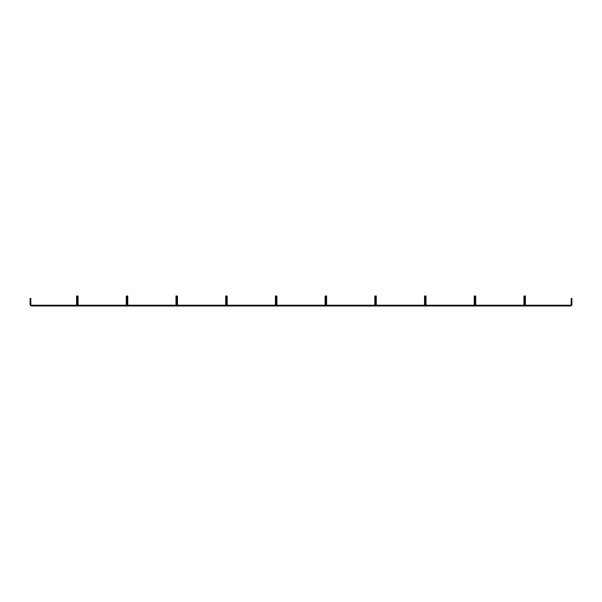 <?xml version="1.0" encoding="UTF-8"?>
<svg xmlns="http://www.w3.org/2000/svg" width="602" height="602" viewBox="0 0 602 602"><rect width="100%" height="100%" fill="white"/><g stroke="black" fill="none" stroke-linecap="round" stroke-linejoin="round"><path stroke-width="0.9" d="M524.726 305.222L527.217 305.222L527.217 305.974L524.726 305.974L524.726 305.222M556.985 305.222L561.959 305.222L561.959 305.974L556.985 305.974L556.985 305.222L527.217 305.222M561.959 305.974L570.41 305.974A1.49 1.49 0 0 0 571.9 304.477L571.9 301L571.155 301L571.155 304.477A0.745 0.745 0 0 1 570.41 305.222L561.959 305.222M556.985 305.974L527.217 305.974M559.476 305.974L559.476 305.222M571.155 301L571.155 298.517L571.9 298.517L571.9 301M524.477 305.222A1.49 1.49 0 0 0 524.681 304.477L524.681 298.517L524.681 304.477A1.49 1.49 0 0 0 524.876 305.222M523.191 305.222A0.745 0.745 0 0 0 523.936 304.477L523.936 296.026L524.681 296.026L524.681 298.517L524.681 296.026L525.426 296.026L525.426 304.477A0.745 0.745 0 0 0 526.171 305.222M276.198 305.222L279.177 305.222L279.177 305.974L276.198 305.974L276.198 305.222M322.822 305.222L325.802 305.222L325.802 305.974L322.822 305.974L322.822 305.222L279.177 305.222M322.822 305.974L279.177 305.974M324.365 305.222A0.745 0.745 0 0 0 325.11 304.477L325.11 296.026L325.855 296.026L325.855 298.517L325.855 296.026L326.6 296.026L326.6 298.517L325.11 298.517M325.652 305.222A1.49 1.49 0 0 0 325.855 304.477L325.855 298.517L325.855 304.477A1.49 1.49 0 0 0 326.051 305.222M275.949 305.222A1.49 1.49 0 0 0 276.145 304.477A1.49 1.49 0 0 0 276.348 305.222M274.655 305.222A0.745 0.745 0 0 0 275.4 304.477L275.4 296.026L276.145 296.026L276.145 304.477L276.145 296.026L276.89 296.026L276.89 304.477A0.745 0.745 0 0 0 277.635 305.222M475.023 305.222L478.003 305.222L478.003 305.974L475.023 305.974L475.023 305.222M521.648 305.222L524.628 305.222L524.628 305.974L521.648 305.974L521.648 305.222L478.003 305.222M521.648 305.974L478.003 305.974M474.775 305.222A1.49 1.49 0 0 0 474.97 304.477A1.49 1.49 0 0 0 475.174 305.222M473.481 305.222A0.745 0.745 0 0 0 474.226 304.477L474.226 296.026L474.97 296.026L474.97 304.477L474.97 296.026L475.715 296.026L475.715 304.477A0.745 0.745 0 0 0 476.46 305.222M425.313 305.222L428.3 305.222L428.3 305.974L425.313 305.974L425.313 305.222M471.938 305.222L474.925 305.222L474.925 305.974L471.938 305.974L471.938 305.222L428.3 305.222M471.938 305.974L428.3 305.974M425.065 305.222A1.49 1.49 0 0 0 425.268 304.477A1.49 1.49 0 0 0 425.463 305.222M423.778 305.222A0.745 0.745 0 0 0 424.523 304.477L424.523 296.026L425.268 296.026L425.268 304.477L425.268 296.026L426.013 296.026L426.013 304.477A0.745 0.745 0 0 0 426.758 305.222M226.487 305.222L229.475 305.222L229.475 305.974L226.487 305.974L226.487 305.222M273.112 305.222L276.1 305.222L276.1 305.974L273.112 305.974L273.112 305.222L229.475 305.222M273.112 305.974L229.475 305.974M226.239 305.222A1.49 1.49 0 0 0 226.442 304.477A1.49 1.49 0 0 0 226.638 305.222M224.952 305.222A0.745 0.745 0 0 0 225.697 304.477L225.697 296.026L226.442 296.026L226.442 304.477L226.442 296.026L227.187 296.026L227.187 304.477A0.745 0.745 0 0 0 227.932 305.222M176.785 305.222L179.765 305.222L179.765 305.974L176.785 305.974L176.785 305.222M223.41 305.222L226.39 305.222L226.39 305.974L223.41 305.974L223.41 305.222L179.765 305.222M223.41 305.974L179.765 305.974M176.536 305.222A1.49 1.49 0 0 0 176.732 304.477A1.49 1.49 0 0 0 176.935 305.222M175.242 305.222A0.745 0.745 0 0 0 175.987 304.477L175.987 296.026L176.732 296.026L176.732 304.477L176.732 296.026L177.477 296.026L177.477 304.477A0.745 0.745 0 0 0 178.222 305.222M127.075 305.222L130.062 305.222L130.062 305.974L127.075 305.974L127.075 305.222M173.7 305.222L176.687 305.222L176.687 305.974L173.7 305.974L173.7 305.222L130.062 305.222M173.7 305.974L130.062 305.974M126.826 305.222A1.49 1.49 0 0 0 127.03 304.477A1.49 1.49 0 0 0 127.225 305.222M125.54 305.222A0.745 0.745 0 0 0 126.285 304.477L126.285 296.026L127.03 296.026L127.03 304.477L127.03 296.026L127.775 296.026L127.775 304.477A0.745 0.745 0 0 0 128.519 305.222M325.9 305.222L328.888 305.222L328.888 305.974L325.9 305.974L325.9 305.222M372.525 305.222L375.513 305.222L375.513 305.974L372.525 305.974L372.525 305.222L328.888 305.222M372.525 305.974L328.888 305.974M374.068 305.222A0.745 0.745 0 0 0 374.813 304.477L374.813 296.026L375.558 296.026L375.558 298.517L375.558 296.026L376.303 296.026L376.303 298.517L374.813 298.517M375.362 305.222A1.49 1.49 0 0 0 375.558 304.477L375.558 298.517L375.558 304.477A1.49 1.49 0 0 0 375.761 305.222M326.6 298.517L326.6 304.477A0.745 0.745 0 0 0 327.345 305.222M375.61 305.222L378.59 305.222L378.59 305.974L375.61 305.974L375.61 305.222M422.235 305.222L425.215 305.222L425.215 305.974L422.235 305.974L422.235 305.222L378.59 305.222M422.235 305.974L378.59 305.974M376.303 298.517L376.303 304.477A0.745 0.745 0 0 0 377.048 305.222M77.372 305.222L80.352 305.222L80.352 305.974L77.372 305.974L77.372 305.222M123.997 305.222L126.977 305.222L126.977 305.974L123.997 305.974L123.997 305.222L80.352 305.222M123.997 305.974L80.352 305.974M77.124 305.222A1.49 1.49 0 0 0 77.319 304.477A1.49 1.49 0 0 0 77.523 305.222M75.829 305.222A0.745 0.745 0 0 0 76.574 304.477L76.574 296.026L77.319 296.026L77.319 304.477L77.319 296.026L78.064 296.026L78.064 304.477A0.745 0.745 0 0 0 78.809 305.222M40.041 305.222L31.59 305.222A0.745 0.745 0 0 1 30.845 304.477L30.845 301L30.1 301L30.1 304.477A1.49 1.49 0 0 0 31.59 305.974L40.041 305.974L40.041 305.222L45.015 305.222L45.015 305.974L40.041 305.974M74.783 305.222L77.274 305.222L77.274 305.974L74.783 305.974L74.783 305.222L45.015 305.222M74.783 305.974L45.015 305.974M42.524 305.974L42.524 305.222M30.1 301L30.1 298.517L30.845 298.517L30.845 301M525.426 298.517L523.936 298.517M276.89 298.517L275.4 298.517M475.715 298.517L474.226 298.517M426.013 298.517L424.523 298.517M227.187 298.517L225.697 298.517M177.477 298.517L175.987 298.517M127.775 298.517L126.285 298.517M78.064 298.517L76.574 298.517"/></g></svg>
